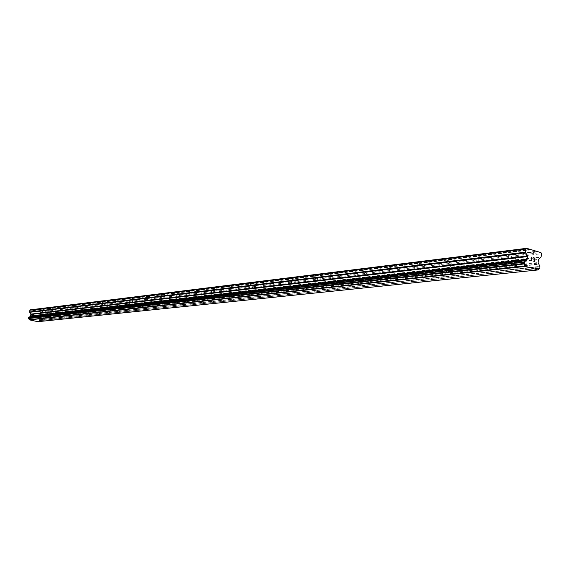 <?xml version="1.0" encoding="UTF-8"?>
<svg xmlns="http://www.w3.org/2000/svg" width="570" height="570" viewBox="0 0 570 570"><rect width="100%" height="100%" fill="white"/><g stroke="black" fill="none" stroke-linecap="round" stroke-linejoin="round"><path stroke-width="0.43" stroke-dasharray="2.85 2.14" d="M39.501 316.35L41.674 316.778L39.501 316.35M42.679 310.372L40.513 309.938L42.679 310.372M50.915 315.075L53.117 315.509L50.915 315.075M54.136 308.99L51.934 308.548L54.136 308.99M62.75 313.757L64.987 314.191L62.75 313.757M66.013 307.551L63.776 307.109L66.013 307.551M75.033 312.381L77.313 312.83L75.033 312.381M78.339 306.069L76.067 305.613L78.339 306.069M87.794 310.956L90.11 311.412L87.794 310.956M91.136 304.522L88.827 304.059L91.136 304.522M101.054 309.474L103.405 309.938L101.054 309.474M104.438 302.912L102.094 302.442L104.438 302.912M114.848 307.935L117.242 308.406L114.848 307.935M118.275 301.245L115.895 300.768L118.275 301.245M129.205 306.325L131.642 306.817L129.205 306.325M132.682 299.507L130.252 299.015L132.682 299.507M144.167 304.658L146.64 305.149L144.167 304.658M147.687 297.697L145.215 297.198L147.687 297.697M159.764 302.912L162.279 303.418L159.764 302.912M163.326 295.809L160.811 295.296L163.326 295.809M176.037 301.095L178.602 301.615L176.037 301.095M179.65 293.842L177.092 293.315L179.65 293.842M193.045 299.193L195.653 299.727L193.045 299.193M196.7 291.783L194.099 291.249L196.7 291.783M210.822 297.212L213.479 297.747L210.822 297.212M214.527 289.631L211.876 289.083L214.527 289.631M229.432 295.132L232.14 295.68L229.432 295.132M233.187 287.38L230.48 286.824L233.187 287.38M248.933 292.952L251.698 293.514L248.933 292.952M252.731 285.021L249.974 284.451L252.731 285.021M269.389 290.664L272.204 291.249L269.389 290.664M273.237 282.549L270.422 281.958L273.237 282.549M290.864 288.263L293.742 288.862L290.864 288.263M294.768 279.948L291.897 279.35L294.768 279.948M313.45 285.741L316.393 286.354L313.45 285.741M317.405 277.219L314.469 276.6L317.405 277.219M337.233 283.083L340.233 283.71L337.233 283.083M341.231 274.341L338.238 273.707L341.231 274.341M362.306 280.283L365.377 280.924L362.306 280.283M366.353 271.306L363.29 270.665L366.353 271.306M388.776 277.326L391.918 277.982L388.776 277.326M392.873 268.107L389.738 267.444L392.873 268.107M416.77 274.198L419.983 274.875L416.77 274.198M420.909 264.722L417.703 264.045L420.909 264.722M446.41 270.885L449.702 271.584L446.41 270.885M450.599 261.145L447.315 260.44L450.599 261.145M477.859 267.373L481.237 268.085L477.859 267.373M482.092 257.341L478.729 256.621L482.092 257.341M511.29 263.639L514.753 264.373L511.29 263.639M515.558 253.301L512.109 252.56L515.558 253.301M33.16 316.407L33.295 315.637L33.16 316.407L34.093 316.614L33.16 316.407M33.295 315.637L33.801 315.744L33.295 315.637M33.822 315.616L33.316 315.502L33.822 315.616M33.316 315.502L33.452 314.733L33.316 315.502M33.452 314.733L34.378 314.932L33.452 314.733M34.4 314.804L33.352 314.576L33.017 316.514L34.072 316.742L33.017 316.514L33.352 314.576L34.4 314.804M35.882 316.35L35.689 315.93L35.882 316.35M35.689 315.93L35.247 315.117L35.689 315.93M35.247 315.117L36.231 315.331L35.247 315.117M36.252 315.203L35.012 314.932L35.81 316.542L35.497 316.913L34.977 316.535L35.504 316.913L35.81 316.542L35.012 314.932L36.259 315.203M37.898 321.687L39.23 320.739L39.43 319.92L38.218 317.868L38.418 316.058L40.221 314.597L40.684 312.588L40.292 311.968L30.452 309.823M534.589 259.948L533.876 259.5M534.774 258.331L533.434 257.932M533.085 260.939L534.574 261.623M531.24 260.625L531.596 257.141M37.371 311.512L536.705 251.648M37.242 311.305L536.513 251.277M37.969 311.64L537.574 251.912M38.162 311.505L537.097 251.769M40.292 311.968L540.923 252.61M40.684 312.588L541.5 253.728M38.532 318.359L538.657 263.995M38.582 318.544L538.736 264.338M38.069 321.537L538.13 269.688M37.969 321.63L537.987 269.859M32.604 310.294L529.808 249.254M32.732 310.5L530.007 249.632M33.338 310.629L530.877 249.895M33.53 310.493L530.399 249.745M40.385 314.334L541.144 256.849M40.221 314.597L540.923 257.319M38.575 315.794L538.614 259.393M38.418 316.058L538.394 259.863M38.162 317.554L538.087 262.542M38.218 317.868L538.194 263.105M39.301 319.677L539.811 266.404M39.394 319.763L539.954 266.553L39.401 319.763M39.43 319.92L540.011 266.846M39.309 320.611L539.868 268.071M539.747 268.32L39.223 320.746L539.761 268.306M39.109 320.782L539.156 268.42L39.131 320.782M41.674 316.778L42.771 310.344M40.513 309.938L39.408 316.379L40.434 317.226L41.639 316.792M53.117 315.509L54.228 308.954M50.816 315.125L51.856 315.965L53.081 315.524M64.987 314.191L66.113 307.522M62.65 313.806L63.712 314.661L64.951 314.213M77.313 312.83L78.446 306.033M74.927 312.438L76.01 313.301L77.271 312.852M90.11 311.412L91.25 304.487M87.68 311.013L88.778 311.897L90.067 311.434M103.405 309.938L104.559 302.877M100.933 309.538L102.059 310.436L103.362 309.959M117.242 308.406L118.403 301.209M114.713 308L115.867 308.911L117.192 308.434M131.642 306.817L132.817 299.464M129.062 306.396L130.238 307.33L131.585 306.838M146.64 305.149L147.829 297.654M144.011 304.729L145.215 305.677L146.583 305.178M162.279 303.418L163.483 295.766M159.6 302.991L160.826 303.96L162.222 303.447M178.602 301.615L179.814 293.792M175.866 301.181L177.12 302.164L178.538 301.644M195.653 299.727L196.878 291.726M192.859 299.286L194.142 300.29L195.588 299.756M213.479 297.747L214.719 289.574M210.622 297.305L211.933 298.331L213.415 297.782M232.14 295.68L233.387 287.316M229.218 295.232L230.565 296.279L232.068 295.716M251.698 293.514L252.952 284.957M248.698 293.058L250.08 294.127L251.612 293.557M272.204 291.249L273.472 282.478M269.133 290.786L270.55 291.868L272.118 291.284M293.742 288.862L295.018 279.877M290.593 288.392L292.054 289.503L293.65 288.905M316.393 286.354L317.675 277.134M313.158 285.876L314.661 287.009L316.286 286.397M340.233 283.71L341.53 274.256M336.913 283.226L338.459 284.387L340.126 283.76M365.377 280.924L366.674 271.213M361.957 280.44L363.553 281.623L365.256 280.974M391.918 277.982L393.222 268.007M388.391 277.49L390.044 278.709L391.782 278.039M419.983 274.875L421.287 264.615M416.349 274.377L418.052 275.616L419.834 274.94M449.702 271.584L451.012 261.024M445.954 271.085L447.721 272.353L449.545 271.648M481.237 268.085L482.548 257.213M477.361 267.587L479.192 268.883L481.059 268.156M514.753 264.373L516.057 253.166M510.734 263.867L512.644 265.2L514.56 264.452M510.798 263.767L512.109 252.56M477.411 267.494L478.729 256.621M446.004 270.999L447.315 260.44M416.392 274.298L417.703 264.045M388.434 277.419L389.738 267.444M361.986 280.369L363.29 270.665M336.941 283.169L338.238 273.707M313.179 285.819L314.469 276.6M290.615 288.334L291.897 279.35M269.154 290.728L270.422 281.958M248.719 293.016L249.974 284.451M229.233 295.189L230.48 286.824M210.636 297.262L211.876 289.083M192.867 299.243L194.099 291.249M175.881 301.145L177.092 293.315M159.607 302.955L160.811 295.296M144.025 304.701L145.215 297.198M129.077 306.368L130.252 299.015M114.727 307.971L115.895 300.768M100.94 309.51L102.094 302.442M87.68 310.985L88.827 304.059M74.934 312.41L76.067 305.613M62.65 313.785L63.776 307.109M50.823 315.103L51.934 308.548M38.967 320.789L539.355 268.377M28.977 317.419L524.877 261.929"/><path stroke-width="0.85" d="M524.571 261.943L28.799 317.426L28.536 318.445L29.469 319.884L37.898 321.687L537.888 269.952L525.69 266.382L524.286 263.775L524.478 261.993L527.15 259.3L527.357 256.037L525.533 252.168L525.896 249.019L526.694 248.313L540.923 252.61L541.5 253.728L541.144 256.849L538.614 259.393L538.087 262.542L539.954 266.553L539.868 268.071L537.888 269.952M29.163 317.383L29.875 316.671L526.139 260.611M526.694 248.313L30.452 309.823L29.889 310.23L29.59 311.99L30.858 314.419L30.595 315.923L29.875 316.671M534.425 261.338L534.589 259.948L534.425 261.338L533.085 260.939L534.425 261.338M534.589 259.948L533.876 259.5M534.61 259.721L534.774 258.331L534.61 259.721M534.774 258.331L533.434 257.932L534.974 258.153L534.574 261.623L533.085 260.939M534.574 261.623L534.966 258.153L533.456 257.704M531.668 260.248L531.24 260.625L531.66 260.248M531.24 260.625L531.596 257.141M524.478 261.993L28.7 317.462L524.486 261.986M524.286 263.775L28.543 318.452L524.279 263.753M537.097 251.769L537.838 251.676M29.469 319.884L525.69 266.382M29.419 319.798L525.604 266.233M29.355 319.67L525.511 265.99M29.982 316.514L526.288 260.34M29.889 310.23L525.896 249.019M530.399 249.745L531.147 249.66M28.635 318.537L524.428 263.924M28.5 318.288L524.229 263.468M28.621 317.597L524.372 262.228M30.438 316.186L526.929 259.77M30.595 315.923L527.15 259.3M30.858 314.419L527.457 256.6M30.794 314.106L527.357 256.037M29.647 312.303L525.633 252.738M29.59 311.99L525.533 252.168M28.799 317.426L524.614 261.929"/></g></svg>
